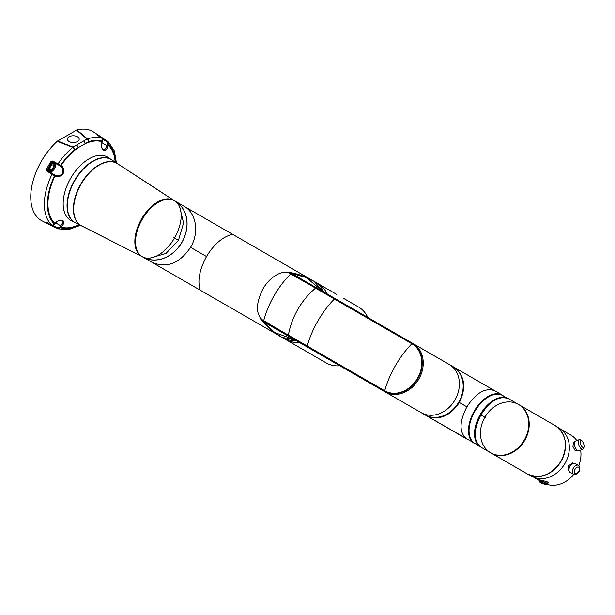 <?xml version="1.0" encoding="UTF-8"?>
<svg xmlns="http://www.w3.org/2000/svg" width="615" height="615" viewBox="0 0 615 615"><rect width="100%" height="100%" fill="white"/><g stroke="black" fill="none" stroke-linecap="round" stroke-linejoin="round"><path stroke-width="0.92" d="M174.491 200.759L173.868 200.398A32.288 18.642 120 0 0 151.813 206.309A32.288 18.642 120 0 0 135.669 234.269A32.288 18.642 120 0 0 141.581 256.324L142.203 256.686A32.288 18.642 120 0 0 164.259 250.774A32.288 18.642 120 0 0 180.403 209.161A32.288 18.642 120 0 0 174.491 200.759A32.288 18.642 120 0 0 152.435 206.663A32.288 18.642 120 0 0 136.292 248.275A32.288 18.642 120 0 0 142.203 256.686M141.75 256.424L81.672 225.897A35.908 20.733 120 0 1 81.111 225.597A35.908 20.733 120 0 1 73.669 209.154A35.908 20.733 120 0 1 99.069 165.174A35.908 20.733 120 0 1 117.019 163.39A35.908 20.733 120 0 1 117.565 163.728L156.064 188.751M122.6 246.73L118.042 244.363M90.889 230.564L90.313 230.294M173.868 237.682L178.458 240.334L183.57 223.014L179.672 206.978M150.175 258.054L165.973 253.442L178.458 240.334M126.213 169.379L125.691 169.017M141.619 256.263L141.527 256.301A32.295 18.642 -60 0 1 141.527 219.009A32.295 18.642 -60 0 1 173.822 200.367L151.744 185.991M98.946 165.243A35.578 20.541 120 0 0 98.831 165.312A35.578 20.541 120 0 0 73.669 208.877A35.578 20.541 120 0 0 73.669 209.015M312.858 282.846A30.458 24.869 -60 0 0 311.351 281.893A30.458 24.869 120 0 1 312.858 282.846M327.165 293.985A32.218 26.307 -60 0 0 317.924 283.653L315.979 282.523M143.357 257.262A32.218 26.307 -60 0 0 181.894 242.31A32.218 26.307 -60 0 0 175.575 201.466M316.387 282.762A32.288 26.368 120 0 1 317.963 283.584A32.288 26.368 120 0 1 327.265 294.047M299.382 342.347A32.288 26.368 120 0 1 285.668 339.511L326.219 362.927A32.288 26.368 -60 0 0 339.926 365.756M317.963 283.584L336.436 294.254M142.519 256.862A32.288 26.368 -60 0 0 142.964 257.124A32.288 26.368 -60 0 0 181.94 242.341A32.288 26.368 -60 0 0 175.26 201.197L232.562 234.284C222.707 236.729 214.028 244.147 206.509 256.532C199.352 270.023 197.277 281.255 200.275 290.211L167.918 271.53M142.964 257.124L168.103 271.638M183.877 206.179C196.3 212.836 199.506 232.562 190.565 247.322C179.457 263.72 166.465 268.647 151.59 262.105M310.798 279.548L313.865 281.224M314.588 281.639L317.855 283.523M367.816 317.455A32.288 26.368 -60 0 0 358.507 306.993L343.093 298.098M285.668 339.511A32.288 26.368 120 0 1 284.168 338.565M310.921 279.525L232.562 234.284M278.587 335.329L200.275 290.211M278.633 335.452L297.852 346.553M301.95 348.913L307.277 351.988M308.991 352.979L310.806 354.025M175.26 201.197A32.288 26.368 -60 0 0 174.814 200.951M213.013 222.999L209.131 220.754L213.013 222.999M204.08 217.841L202.104 216.695L204.08 217.841M190.565 247.322L206.509 256.532M283.761 338.327L285.706 339.449A32.218 26.307 -60 0 0 299.282 342.286M453.001 366.717L450.58 365.318L453.001 366.717A27.813 22.709 120 0 1 458.759 402.164A27.813 22.709 120 0 1 425.188 414.894L422.766 413.495L425.188 414.894M437.419 357.638L449.181 364.434A27.89 22.77 120 0 1 454.962 399.965A27.89 22.77 120 0 1 421.298 412.734L263.981 322.06L260.822 319.277L258.169 313.435M437.442 357.653L413.042 343.562A27.89 22.77 120 0 1 418.815 379.101A27.89 22.77 120 0 1 385.151 391.863L385.151 391.017L263.451 320.753C255.648 314.803 255.448 304.24 262.866 289.065C270.377 275.812 283.561 269.162 290.603 273.729L290.795 273.836C284.445 280.171 278.91 287.42 274.175 295.592C269.462 303.779 265.949 312.205 263.643 320.869L263.92 321.022M323.06 291.618L306.431 277.596L292.002 273.529L306.424 282.016L305.54 282.346L288.581 272.837M261.667 319.439L278.387 329.379L278.541 330.317L295.254 339.964L274.721 332.531L263.981 322.06L263.935 321.207M281.816 337.289L282.185 337.504A32.288 26.368 -60 0 0 295.9 340.333M323.782 292.033A32.288 26.368 -60 0 0 314.473 281.57L314.134 281.378M306.424 282.008L413.042 343.562L412.304 343.985A27.152 22.171 120 0 1 417.931 378.586A27.152 22.171 120 0 1 385.151 391.017L384.713 390.763A27.152 22.171 -60 0 0 417.493 378.333A27.152 22.171 -60 0 0 411.865 343.731L290.795 273.836M396.898 398.643L395.399 397.782M393.861 396.89L370.691 383.514M281.624 272.806L288.012 272.184L292.002 273.529L291.241 273.913M274.721 332.531L281.77 337.266L295.484 340.095M306.431 277.596L314.057 281.332L323.367 291.794M411.865 343.731L412.304 343.985L411.865 343.731A67.266 38.837 -60 0 0 395.43 365.594A67.266 38.837 -60 0 0 384.713 390.763L263.643 320.869M474.788 443.361L478.747 445.644L474.788 443.361A27.667 15.975 120 0 1 474.788 411.412A27.667 15.975 120 0 1 502.455 395.445L506.414 397.728L502.455 395.445M476.156 444.153L425.703 415.279C438.533 420.944 449.757 416.693 459.359 402.51C466.662 387.166 464.74 375.319 453.586 366.978L453.217 366.763A27.89 22.77 120 0 1 458.998 402.295A27.89 22.77 120 0 1 425.334 415.063A27.89 22.77 120 0 1 423.943 414.172M474.265 443.315A27.89 16.098 -60 0 1 474.257 411.112A27.89 16.098 -60 0 1 502.148 395.015L494.783 390.756C485.481 387.296 476.187 392.662 466.893 406.861C459.105 422.09 459.105 432.822 466.893 439.056L425.334 415.063M450.188 365.056A27.89 16.098 -60 0 1 450.933 365.441A27.89 16.098 -60 0 1 450.949 365.456M423.066 413.757A27.89 16.098 -60 0 1 423.043 413.741L422.42 413.38A27.89 16.098 -60 0 1 421.959 413.096M450.311 365.079L450.933 365.441L450.311 365.079A27.89 16.098 -60 0 0 449.834 364.826M422.42 413.38L423.043 413.741A27.89 16.098 -60 0 1 422.336 413.288M450.98 365.471L453.14 366.717M451.756 366.002A27.89 22.77 120 0 1 453.217 366.763M442.762 425.126L423.097 413.772M494.783 390.756L453.586 366.978L494.775 390.756M459.359 402.51L466.893 406.861M500.879 397.436A27.667 15.975 120 0 0 480.238 414.564A27.667 15.975 120 0 0 475.733 441.001M559.227 428.224L557.567 427.264L559.227 428.224A27.667 22.594 120 0 1 564.962 463.479A27.667 22.594 120 0 1 531.56 476.141L529.899 475.18L531.56 476.141M565.039 440.317A27.667 22.594 120 0 1 544.936 475.126M527.309 473.942C540.431 479.477 551.77 475.08 561.334 460.743C568.314 445.583 566.269 433.882 555.191 425.634L555.191 425.634A27.89 22.77 -60 0 1 560.972 461.173A27.89 22.77 -60 0 1 527.309 473.942L480.384 446.851A27.89 16.098 120 0 1 474.611 434.082A27.89 16.098 120 0 1 494.329 399.927A27.89 16.098 120 0 1 508.274 398.543L508.79 398.843C499.426 395.26 490.124 400.626 480.907 414.948L485.312 417.493M505.03 461.081L491.093 453.032A27.89 22.77 -60 0 0 524.749 440.263A27.89 22.77 -60 0 0 518.975 404.724L518.537 404.47A27.89 22.77 -60 0 0 484.874 417.239A27.89 22.77 -60 0 0 490.647 452.771A27.89 22.77 -60 0 0 524.311 440.009A27.89 22.77 -60 0 0 518.537 404.47L518.975 404.724M491.093 453.032L490.647 452.771L491.093 453.032M494.199 400.004A27.521 15.89 120 0 0 494.068 400.081A27.521 15.89 120 0 0 474.611 433.783A27.521 15.89 120 0 0 474.611 433.929M555.191 425.634L519.014 404.747A27.89 22.77 120 0 1 524.787 440.286A27.89 22.77 120 0 1 491.124 453.047L491.124 452.963M502.924 459.859L480.907 447.151C473.258 440.824 473.258 430.093 480.907 414.948M532.921 412.78L528.846 410.428M518.445 404.424L508.79 398.843M540.016 482.352L540.339 481.353A3.006 0.446 17.7 0 1 542.484 481.583A3.006 0.446 17.7 0 1 545.651 482.775A3.006 0.446 17.7 0 1 546.074 483.175L545.751 484.182A3.006 0.446 -162.3 0 0 545.328 483.782A3.006 0.446 -162.3 0 0 542.169 482.591A3.006 0.446 -162.3 0 0 540.016 482.352A3.006 0.446 -162.3 0 0 540.439 482.752A3.006 0.446 -162.3 0 0 543.599 483.944A3.006 0.446 -162.3 0 0 545.751 484.182M540.301 481.468A3.121 0.469 17.7 0 1 540.262 481.422A3.121 0.469 17.7 0 1 540.231 481.322A3.121 0.469 17.7 0 1 543.053 481.73A3.121 0.469 17.7 0 1 546.143 483.106A3.121 0.469 17.7 0 1 546.174 483.213A3.121 0.469 17.7 0 1 546.035 483.298M544.636 482.245A3.121 0.469 17.7 0 1 546.158 483.075A3.121 0.469 17.7 0 1 546.189 483.175A3.121 0.469 17.7 0 1 546.182 483.19M540.239 481.284L540.231 481.322A3.121 0.469 17.7 0 1 540.239 481.284A3.121 0.469 17.7 0 1 542.046 481.414M582.712 449.319L578.769 450.81A5.135 2.099 -110.8 0 1 577.739 450.664A5.135 2.099 -110.8 0 1 574.625 445.667A5.135 2.099 -110.8 0 1 575.125 441.209L579.069 439.71A5.135 2.099 -110.8 0 0 578.577 444.176A5.135 2.099 -110.8 0 0 581.69 449.165A5.135 2.099 -110.8 0 0 582.712 449.319C586.164 447.059 583.358 441.616 581.029 439.902L579.069 439.71M576.586 450.772L575.279 450.849L572.926 446.452L573.434 442.708M568.906 470.752L568.46 470.583L568.706 465.64L572.857 462.957L573.234 463.256M539.324 480.369C535.565 478.893 544.483 480.761 547.727 482.129L548.411 482.967L546.943 483.352M533.651 477.179L538.971 480.254L533.651 477.179M545.82 483.974A27.521 22.471 -60 0 0 573.718 474.411M573.272 474.203C578.123 475.433 581.413 469.875 578.984 465.755L575.14 463.426A5.135 2.967 -60 0 0 570.213 466.047A5.135 2.967 -60 0 0 569.628 472.036A5.135 2.967 -60 0 0 570.005 472.32L573.272 474.203A5.135 2.967 -60 0 1 572.903 473.919A5.135 2.967 -60 0 1 573.48 467.93A5.135 2.967 -60 0 1 578.408 465.309A5.135 2.967 -60 0 1 578.777 465.593A27.521 22.471 -60 0 0 580.637 450.103M576.832 440.555A27.521 22.471 -60 0 0 570.897 435.128L561.172 429.508L570.897 435.128M540.27 481.56A3.336 0.5 17.7 0 1 540.055 481.361A3.336 0.5 17.7 0 1 540.024 481.253A3.336 0.5 17.7 0 1 543.045 481.691A3.336 0.5 17.7 0 1 546.351 483.167A3.336 0.5 17.7 0 1 546.381 483.275A3.336 0.5 17.7 0 1 546.005 483.382M50.53 166.473A2.422 1.399 120 0 0 50.53 169.263A2.422 1.399 120 0 0 52.952 167.864A2.422 1.399 120 0 0 52.952 165.074A2.422 1.399 120 0 0 50.53 166.473M69.134 141.573A5.889 3.398 -0 0 0 77.459 141.573A5.889 3.398 -0 0 0 77.459 136.768A5.889 3.398 -0 0 0 69.134 136.768A5.889 3.398 -0 0 0 69.134 141.573L69.134 141.573A5.889 3.398 -0 0 0 77.459 141.573A5.889 3.398 -0 0 0 77.459 136.768A5.889 3.398 -0 0 0 69.134 136.768A5.889 3.398 -0 0 0 69.134 141.573M82.31 226.22A35.97 20.764 -60 0 1 81.411 225.813A35.97 20.764 -60 0 1 80.48 225.29A35.97 20.764 -60 0 1 81.211 183.347A35.97 20.764 -60 0 1 117.173 163.429A35.97 20.764 -60 0 1 117.357 163.544A35.97 20.764 -60 0 1 118.165 164.12M81.411 225.813L75.422 222.768A36.323 20.972 -60 0 1 74.492 222.246A36.323 20.972 -60 0 1 75.222 179.88A36.323 20.972 -60 0 1 111.546 159.762A36.323 20.972 -60 0 1 111.73 159.877A36.323 20.972 -60 0 1 111.915 160.008M101.398 146.885L103.428 149.868C104.588 150.168 105.749 148.761 106.902 145.632L107.802 146.086C106.157 153.742 99.807 150.083 101.744 142.588L102.69 141.173L102.167 138.321L97.454 135.208A0.73 0.446 -56.6 0 1 97.516 135.238L97.301 135.823M54.451 224.144L55.45 222.768C60.97 217.349 67.319 221.008 61.508 226.266L60.631 227.711L58.056 228.78L52.744 226.112A0.73 0.4 -63.3 0 1 52.606 225.474M55.45 176.305L46.917 171.116A0.73 0.392 -57.6 0 1 47.686 170.616L55.358 175.39C57.764 176.459 60.185 175.813 62.599 173.445C63.445 170.163 62.799 167.749 60.67 166.188A0.73 0.561 -60.3 0 0 61.508 165.819C63.722 167.549 64.26 170.186 63.114 173.738C60.608 176.505 58.056 177.366 55.45 176.305A0.73 0.561 120.3 0 0 55.358 175.39L47.686 170.616L47.447 169.632L49.338 170.724A4.282 2.475 120 0 0 53.62 168.256A4.282 2.475 120 0 0 53.62 163.313A0.73 0.6 120 0 1 54.489 162.967A5.012 2.898 -60 0 1 54.489 168.756A5.012 2.898 -60 0 1 49.469 171.654A0.73 0.6 -60 0 1 49.338 170.724M97.454 135.208L97.301 134.877A50.937 29.405 -60 0 1 100.337 136.445L93.534 132.01A51.368 29.658 120 0 0 76.906 129.965L87.453 138.905A50.568 29.197 -60 0 1 102.167 138.321A0.73 0.446 -56.5 0 1 102.228 138.352L102.228 138.352A0.73 0.446 -56.5 0 1 102.305 138.421M102.667 138.767A0.73 0.4 -56.7 0 1 103.289 138.575L101.644 137.383A0.73 0.6 128.4 0 1 101.683 137.406L101.683 137.406A0.73 0.6 128.4 0 1 101.836 138.091M103.289 138.575L108.432 141.973L114.305 150.844L116.435 162.944M50.891 225.282A50.937 29.405 -60 0 1 49.431 224.621L50.937 225.305A0.73 0.6 -68.4 0 1 50.891 225.282L52.744 226.112M47.032 222.799A0.73 0.446 -63.4 0 1 46.917 222.745L46.548 222.776A0.73 0.6 -51.6 0 0 47.009 222.799M46.917 222.745L51.968 225.267L54.581 224.221A48.37 27.921 120 0 1 54.581 175.79A0.73 0.6 -60 0 0 54.451 174.868M51.614 170.232A4.036 2.329 -60 0 1 48.985 170.071A4.036 2.329 -60 0 1 49.115 166.534A50.207 28.982 120 0 0 47.447 169.632L46.548 169.194L46.917 171.116M57.233 141.319L57.664 141.004L73.016 147.123A2.199 0.976 110.6 0 0 72.77 147.385L57.233 141.319A51.368 29.658 120 0 0 41.382 161.192A51.368 29.658 120 0 0 42.189 220.946L49.431 224.621A50.937 29.405 -60 0 1 46.548 222.776M46.548 169.194A50.937 29.405 -60 0 1 48.631 165.374A50.937 29.405 -60 0 1 50.891 161.668L52.744 161.015A0.73 0.392 -62.4 0 0 52.698 161.929L60.67 166.188L52.698 161.929L51.722 162.222A50.207 28.982 120 0 0 49.877 165.22L50.284 165.527L49.592 166.727A3.667 2.122 120 0 0 49.9 170.347A3.667 2.122 120 0 0 53.574 168.226A3.667 2.122 120 0 0 53.574 163.99A3.667 2.122 120 0 0 50.284 165.527A3.667 2.122 120 0 0 49.592 166.727L49.115 166.534L49.877 165.22A4.036 2.329 -60 0 1 52.875 163.336A4.036 2.329 -60 0 1 54.328 165.527M52.952 165.074L52.952 165.074A2.422 1.399 120 0 0 50.53 166.473A2.422 1.399 120 0 0 50.53 169.263L50.53 169.263A2.422 1.399 120 0 0 52.952 167.864A2.422 1.399 120 0 0 52.952 165.074M79.696 224.944A48.37 27.921 120 0 1 60.631 227.711L59.763 227.212L60.67 225.713C62.799 223.153 63.445 221.438 62.599 220.585L58.994 220.316M75.906 223.014A36.37 21.002 -60 0 1 75.145 222.661A36.37 21.002 -60 0 1 74.569 180.349A36.37 21.002 -60 0 1 111.492 159.692A36.37 21.002 -60 0 1 112.184 160.177M97.301 134.877A0.73 0.6 111.6 0 1 97.547 135.262M101.844 142.711L106.902 145.632L107.748 144.095L107.471 142.226A0.73 0.4 -56.7 0 1 108.255 141.834L108.617 144.594L107.802 146.086M51.606 225.098A0.73 0.6 -68.4 0 1 50.937 225.305L58.056 228.78A0.73 0.4 -63.3 0 1 58.002 227.911L59.763 227.212M52.121 225.336A0.73 0.446 -63.5 0 1 52.029 225.305L46.663 222.645L47.37 222.299M55.473 222.738L54.704 224.291L52.029 225.305A0.73 0.446 -63.5 0 1 51.968 225.267A50.568 29.197 -60 0 1 51.968 174.329A0.73 0.392 -57.6 0 1 52.744 173.822M55.604 222.791L61.508 226.266M62.53 220.547L62.53 220.547C62.576 221.231 61.569 217.948 55.581 222.83L55.45 222.768M50.891 161.668L53.62 163.313M59.763 165.666A0.73 0.6 -60 0 0 60.631 165.32L61.508 165.819M52.744 161.015L60.631 165.32A48.37 27.921 120 0 1 74.576 149.822A2.199 0.984 -129.3 0 0 72.77 147.385A50.568 29.197 -60 0 0 58.056 163.79A0.73 0.392 -62.4 0 0 58.002 164.712M57.664 141.004L76.906 129.965M102.574 141.104A48.37 27.921 120 0 0 88.629 141.704A2.199 1.268 -120 0 0 87.069 139.005A2.199 1.507 131.6 0 1 87.453 138.905A2.199 1.507 71.5 0 1 88.629 141.704L85.139 143.718A2.199 1.268 -120 0 0 83.579 141.019L87.069 139.005L76.475 130.149M97.516 135.238L102.228 138.352L102.69 141.173L102.182 141.781A47.601 27.483 -60 0 0 85.139 143.718L78.059 147.808A2.199 1.268 -120 0 0 76.506 145.109L83.579 141.019M103.358 149.829L103.366 149.829C103.574 149.699 100.414 148.915 101.859 142.665L102.298 141.842M107.748 144.095L108.617 144.594A48.37 27.921 120 0 1 115.743 162.491M334.814 299.244L335.544 298.821M295.254 339.964L278.541 330.317M307.661 347.121L307.661 346.276M289.173 336.451L289.012 335.513M316.171 288.481L317.056 288.151M288.389 335.152A67.266 55.273 120 0 1 297.891 309.284A67.266 55.273 -60 0 1 315.541 288.12M307.216 346.022A67.266 38.837 120 0 1 317.932 320.853A67.266 38.837 -60 0 1 334.368 298.99M502.148 395.015L503.823 396.229M581.575 440.717A3.667 1.499 -110.8 0 1 583.966 445.037A3.667 1.499 -110.8 0 1 582.712 447.359A3.667 1.499 -110.8 0 1 580.322 443.031A3.667 1.499 -110.8 0 1 581.575 440.717M546.873 481.73A5.066 0.753 17.7 0 1 548.303 482.629A5.066 0.753 17.7 0 1 548.349 482.798L548.38 482.706A5.066 0.753 17.7 0 1 548.349 482.744M546.12 481.468A5.035 0.753 17.7 0 1 548.257 482.675A5.035 0.753 17.7 0 1 548.149 482.96L548.349 482.798A5.066 0.753 17.7 0 1 548.288 482.867M574.779 473.327A3.667 2.122 -60 0 1 575.356 468.815A3.667 2.122 -60 0 1 578.976 467.385A3.667 2.122 -60 0 1 578.4 471.897A3.667 2.122 -60 0 1 574.779 473.327M540.024 481.514A3.69 0.553 17.7 0 1 539.732 481.261A3.69 0.553 17.7 0 1 539.724 481.253A3.69 0.553 17.7 0 1 542.691 481.522A3.69 0.553 17.7 0 1 546.689 483.244A3.69 0.553 17.7 0 1 546.612 483.452A3.69 0.553 17.7 0 1 546.228 483.49M538.763 479.969L540.239 481.645A3.644 0.546 17.7 0 1 539.762 481.284A3.644 0.546 17.7 0 1 542.691 481.545A3.644 0.546 17.7 0 1 546.643 483.252A3.644 0.546 17.7 0 1 545.974 483.475L548.149 482.96M79.074 224.621A47.601 27.483 -60 0 1 61.016 227.043L60.147 226.543M54.973 223.553A47.601 27.483 -60 0 1 54.973 176.013A0.73 0.6 -60 0 0 54.835 175.09M111.492 159.692L107.902 157.355A36.6 21.133 120 0 0 70.74 178.142A36.6 21.133 120 0 0 71.317 220.716L75.145 222.661M108.432 141.973L100.337 136.445A50.937 29.405 -60 0 1 101.644 137.383M107.364 144.763L108.232 145.271A47.601 27.483 -60 0 1 115.159 162.114M52.698 225.244L58.002 227.911M60.147 165.889A0.73 0.6 -60 0 0 61.016 165.543A47.601 27.483 -60 0 1 78.059 147.808L74.576 149.822A2.199 1.268 -120 0 0 73.016 147.123L76.506 145.109M107.471 142.226L102.505 138.967M89.713 229.987L123.677 247.23M122.662 246.761L142.073 256.593M157.04 189.443L125.129 168.648M174.345 200.69L156.202 188.843M449.181 364.434L413.042 343.562M260.822 319.277C268.271 329.532 282.423 337.889 281.77 337.266M291.425 336.905L289.826 336.828M288.012 272.184C297.422 273.59 303.756 276.212 306.693 277.565L314.057 281.332M504.654 460.858L522.097 470.929M549.987 422.628L532.721 412.657M577.423 450.457L575.894 451.041M574.356 442.362L572.903 442.908M569.021 470.821L568.099 470.291M573.357 463.326L572.434 462.788M117.357 163.544L111.73 159.877M58.264 228.865L68.888 229.518L80.427 225.313"/></g></svg>
